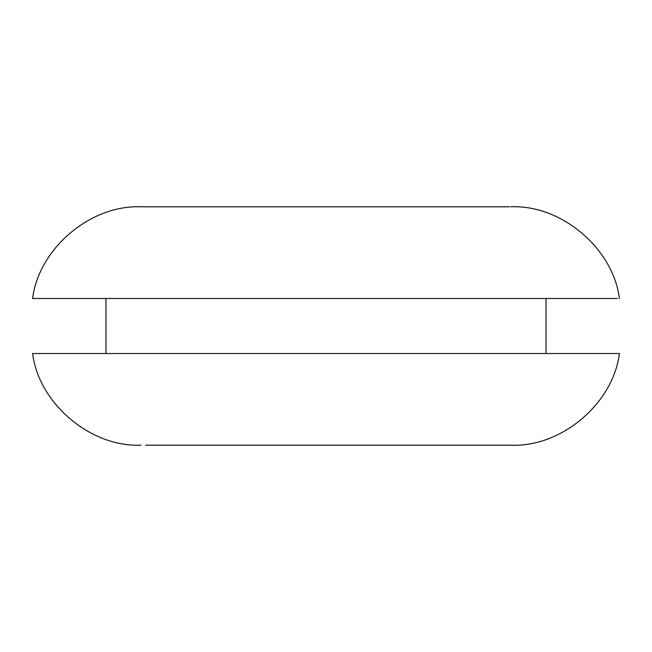 <?xml version="1.0" encoding="UTF-8"?>
<svg xmlns="http://www.w3.org/2000/svg" width="652" height="652" viewBox="0 0 652 652"><rect width="100%" height="100%" fill="white"/><g stroke="black" fill="none" stroke-linecap="round" stroke-linejoin="round"><path stroke-width="0.98" d="M544.51 298.494L106.357 298.494M617.338 298.494L32.6 298.494L105.95 298.494L105.95 353.506L32.6 353.506L619.4 353.506C613.182 403.539 561.388 447.386 510.915 445.194L145.567 445.194M509.611 206.806L141.085 206.806C90.693 204.606 38.843 248.388 32.6 298.494M35.974 353.506L39.707 353.506M546.05 353.506L546.05 298.494M619.4 298.494C613.157 248.388 561.307 204.606 510.915 206.806M32.6 353.506C38.818 403.539 90.612 447.386 141.085 445.194"/></g></svg>
